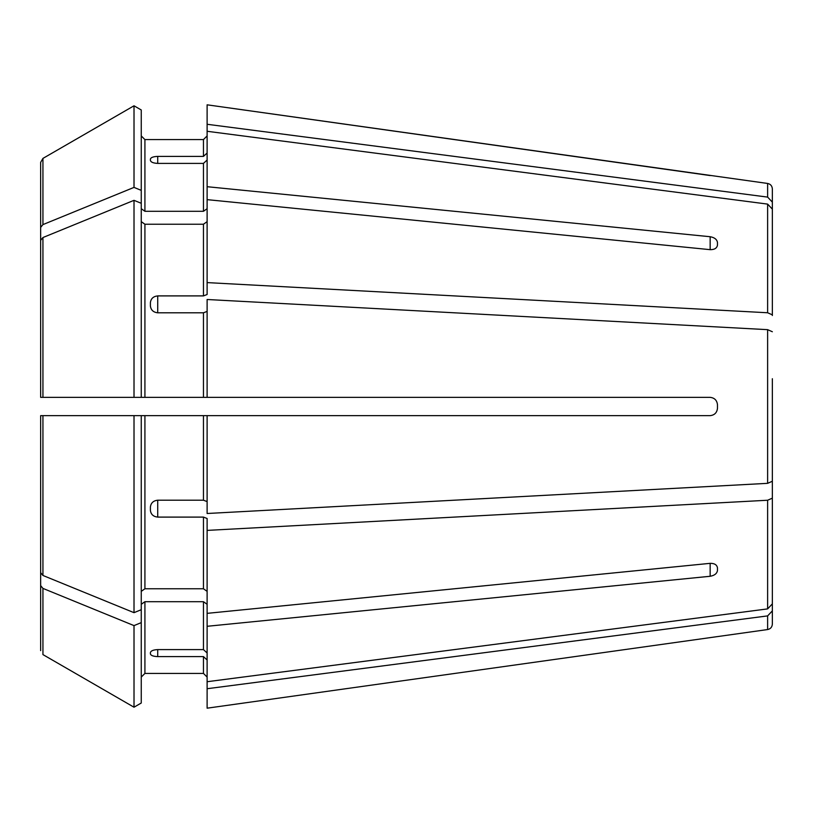 <?xml version="1.0" encoding="UTF-8"?>
<svg xmlns="http://www.w3.org/2000/svg" width="813" height="813" viewBox="0 0 813 813"><rect width="100%" height="100%" fill="white"/><g stroke="black" fill="none" stroke-linecap="round" stroke-linejoin="round"><path stroke-width="1.22" d="M772.35 315.525L772.35 188.88L772.35 202.122L767.624 197.102L207.112 124.277L207.112 186.705L710.156 236.725C714.515 237.487 716.954 239.408 717.473 242.508L717.473 245.089C716.954 248.189 714.515 249.713 710.156 249.662L207.112 199.642L207.112 294.509L203.453 295.902L157.722 295.902L157.722 312.802L203.453 312.802L203.453 397.354L207.112 397.354L207.112 299.499L767.624 329.661L767.624 483.339L207.112 513.501L207.112 415.646L710.156 415.646C714.515 415.148 716.954 412.709 717.473 408.329L717.473 404.671C716.954 400.291 714.515 397.852 710.156 397.354L207.112 397.354M767.624 197.102L767.624 183.453L207.112 104.816L207.112 124.277M710.156 175.557L207.112 104.816M203.453 139.582L144.917 139.582L141.259 135.923L144.917 139.582L203.453 139.582L207.112 135.923L203.453 139.582L203.453 156.401L207.112 153.017M44.309 415.646L141.259 415.646L40.65 415.646L40.65 572.657L40.65 466.977M772.35 314.844L772.35 209.124L772.35 314.844L767.624 312.761L207.112 282.599M772.35 209.124L767.624 204.104L207.112 131.279M141.259 221.644L144.917 224.236L203.453 224.236L207.112 221.644M141.259 109.979L134.013 105.792L141.259 109.979L141.259 203.291L134.013 200.333L134.013 397.354L40.65 397.354L40.65 240.343L40.65 397.354L203.453 397.354M772.35 378.716L772.35 481.255L767.624 483.339M772.35 331.745L767.624 329.661M141.259 622.636L134.013 625.604L134.013 707.208L141.259 703.021L141.259 415.646L207.112 415.646M207.112 501.591L203.453 500.198L157.722 500.198C153.352 500.676 150.913 502.952 150.405 507.007L150.405 510.391C150.913 514.405 153.352 516.641 157.722 517.098L203.453 517.098L203.453 588.764L207.112 591.356M141.259 190.364L134.013 187.397L134.013 105.792L42.937 158.403L40.65 162.366L40.65 311.816M772.35 603.876L772.35 451.185L772.35 603.876L767.624 608.896L207.112 681.721L207.112 626.295L710.156 576.275L710.156 563.338C714.515 563.287 716.954 564.811 717.473 567.911L717.473 570.492C716.954 573.592 714.515 575.513 710.156 576.275M772.35 498.156L767.624 500.239L207.112 530.401L207.112 613.358L710.156 563.338M141.259 604.293L144.917 601.701L203.453 601.701L207.112 604.293M207.112 652.981L203.453 649.597L157.722 649.597C153.352 649.821 150.913 650.807 150.405 652.534L150.405 653.937C150.913 655.552 153.352 656.437 157.722 656.599L203.453 656.599L203.453 673.418L207.112 677.077L203.453 673.418L144.917 673.418L141.259 677.077L144.917 673.418L144.917 601.701M207.112 613.358L207.112 626.295M141.259 208.707L144.917 211.299L203.453 211.299L207.112 208.707M157.722 163.403C153.352 163.179 150.913 162.194 150.405 160.466L150.405 159.063C150.913 157.448 153.352 156.563 157.722 156.401L157.722 163.403L203.453 163.403L203.453 211.299M157.722 156.401L203.453 156.401M207.112 160.019L203.453 163.403M207.112 199.642L207.112 186.705M40.65 162.366L40.65 333.086M134.013 105.792L42.937 158.403L42.937 224.601L40.65 227.406M134.013 187.397L42.937 224.601M772.35 497.475L772.35 624.12L772.35 610.878L767.624 615.898L207.112 688.723L207.112 708.184L717.473 636.589L207.112 708.184M141.259 203.291L141.259 397.354L134.013 397.354M157.722 312.802C153.352 312.324 150.913 310.048 150.405 305.993L150.405 302.609C150.913 298.595 153.352 296.359 157.722 295.902M207.112 311.409L203.453 312.802M134.013 200.333L42.937 237.538L40.65 240.343M40.65 397.354L44.309 397.354M141.259 591.356L144.917 588.764L203.453 588.764M207.112 530.401L207.112 518.491L203.453 517.098M134.013 415.646L134.013 612.667L42.937 575.462L40.65 572.657M141.259 609.709L134.013 612.667M772.35 434.284L772.35 481.255M207.112 659.983L203.453 656.599M207.112 688.723L207.112 681.721M134.013 625.604L42.937 588.399L40.65 585.594L40.65 650.634L40.65 501.184M40.65 585.594L40.65 479.914M134.013 707.208L42.937 654.597L134.013 707.208L141.259 703.021M717.473 408.329C716.964 412.699 714.525 415.138 710.156 415.646M717.473 570.492L717.473 567.911M767.624 204.104L767.624 312.761M203.453 224.236L203.453 295.902M203.453 415.646L203.453 500.198M767.624 500.239L767.624 608.896M203.453 601.701L203.453 649.597M144.917 139.582L144.917 211.299M767.624 615.898L767.624 629.547L717.473 636.599M144.917 224.236L144.917 397.354M42.937 237.538L42.937 397.354M144.917 415.646L144.917 588.764M42.937 415.646L42.937 575.462M42.937 588.399L42.937 654.597M710.156 236.725L710.156 249.662M157.722 656.599L157.722 649.597M157.722 517.098L157.722 500.198M767.624 183.453C770.521 184.063 772.096 185.872 772.35 188.88M767.624 629.547C770.521 628.937 772.096 627.128 772.35 624.12"/></g></svg>
